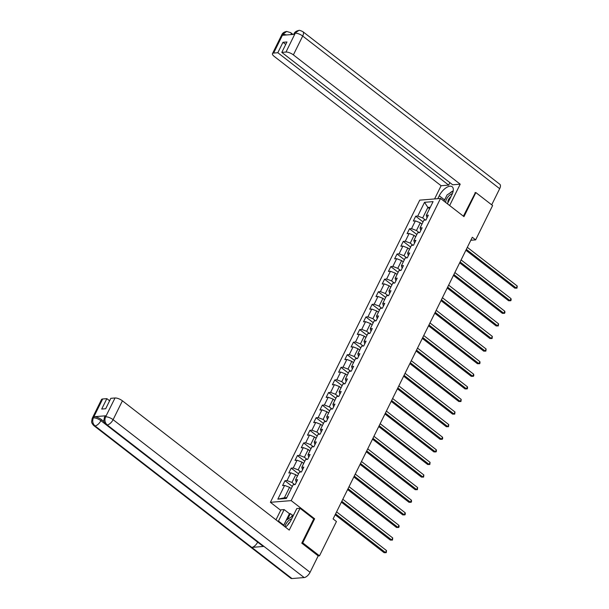 <?xml version="1.0" encoding="UTF-8"?>
<svg xmlns="http://www.w3.org/2000/svg" width="609" height="609" viewBox="0 0 609 609"><rect width="100%" height="100%" fill="white"/><g stroke="black" fill="none" stroke-linecap="round" stroke-linejoin="round"><path stroke-width="0.91" d="M280.696 510.289L270.404 502.303L419.738 200.148L440.52 198.458L291.186 500.621L270.404 502.303M424.542 202.317L417.759 216.043L415.703 216.21L413.313 221.052L415.361 220.884L411.532 228.641L409.484 228.801L407.086 233.65L409.134 233.483L405.305 241.233L403.257 241.4L400.859 246.249L402.914 246.082L399.078 253.831L397.03 253.999L394.632 258.84L396.687 258.673L392.851 266.43L390.803 266.597L388.413 271.439L390.46 271.271L386.631 279.021L384.576 279.188L382.186 284.038L384.233 283.87L380.404 291.62L378.349 291.787L375.959 296.629L378.006 296.469L374.177 304.218L372.129 304.386L369.732 309.227L371.779 309.06L367.95 316.817L365.902 316.984L363.504 321.826L365.56 321.659L361.723 329.408L359.675 329.576L357.277 334.425L359.333 334.257L355.504 342.007L353.448 342.174L351.058 347.016L353.106 346.856L349.277 354.605L347.221 354.773L344.831 359.614L346.879 359.447L343.05 367.204L341.002 367.364L338.604 372.213L340.652 372.046L336.823 379.795L334.775 379.963L332.377 384.812L334.432 384.644L330.596 392.394L328.548 392.561L326.15 397.403L328.205 397.235L324.369 404.993L322.321 405.16L319.931 410.002L321.978 409.834L318.149 417.584L316.094 417.751L313.704 422.6L315.751 422.433L311.922 430.182L309.867 430.35L307.476 435.199L309.524 435.032L305.695 442.781L303.647 442.949L301.249 447.79L303.297 447.623L299.468 455.38L297.42 455.547L295.022 460.389L297.078 460.221L293.241 467.971L291.193 468.138L288.795 472.987L290.851 472.82L287.022 480.57L284.966 480.737L282.576 485.579L284.624 485.419L277.841 499.144L286.375 498.451L293.165 484.726L295.213 484.558L297.603 479.709L295.555 479.877L299.384 472.127L301.44 471.96L303.83 467.118L301.782 467.278L305.611 459.529L307.659 459.361L310.057 454.52L308.009 454.687L311.838 446.93L313.886 446.77L316.284 441.921L314.236 442.088L318.065 434.339L320.113 434.171L322.511 429.322L320.456 429.49L324.293 421.74L326.34 421.573L328.731 416.731L326.683 416.899L330.512 409.141L332.567 408.974L334.958 404.132L332.91 404.3L336.739 396.543L338.794 396.383L341.185 391.534L339.137 391.701L342.966 383.952L345.014 383.784L347.412 378.935L345.364 379.102L349.193 371.353L351.241 371.185L353.639 366.344L351.583 366.511L355.42 358.754L357.468 358.587L359.866 353.745L357.81 353.913L361.647 346.163L363.695 345.996L366.085 341.147L364.037 341.314L367.866 333.565L369.922 333.397L372.312 328.555L370.264 328.715L374.093 320.966L376.141 320.798L378.539 315.957L376.491 316.124L380.32 308.367L382.368 308.207L384.766 303.358L382.718 303.526L386.548 295.776L388.595 295.609L390.993 290.759L388.938 290.927L392.775 283.177L394.822 283.01L397.213 278.168L395.165 278.328L398.994 270.579L401.049 270.411L403.44 265.57L401.392 265.737L405.221 257.98L407.276 257.82L409.667 252.971L407.619 253.138L411.448 245.389L413.496 245.221L415.894 240.372L413.846 240.54L417.675 232.79L419.723 232.623L422.121 227.781L420.065 227.949L423.902 220.192L425.95 220.024L428.348 215.183L426.292 215.35L433.075 201.625L424.542 202.317L427.868 207.441L422.684 217.938L425.44 220.07M470.826 240.258L475.652 239.87L472.302 237.266L333.1 518.921L336.45 521.517L319.489 555.834L302.742 542.855L314.632 518.792L291.186 500.621M295.555 479.877L296.294 482.374M294.695 484.597L291.947 482.465L295.776 474.716L297.466 476.017M287.022 480.57L291.947 482.465M290.851 472.82L295.776 474.716M301.782 467.278L302.521 469.775M300.922 471.998L298.174 469.866L302.003 462.117L303.685 463.426M293.241 467.971L298.174 469.866M297.078 460.221L302.003 462.117M308.009 454.687L308.74 457.176M307.149 459.407L304.393 457.275L308.23 449.518L309.912 450.827M299.468 455.38L304.393 457.275M303.297 447.623L308.23 449.518M314.236 442.088L314.967 444.585M313.376 446.808L310.62 444.677L314.45 436.927L316.14 438.229M305.695 442.781L310.62 444.677M309.524 435.032L314.45 436.927M320.456 429.49L321.194 431.987M319.603 434.209L316.847 432.078L320.677 424.328L322.367 425.63M311.922 430.182L316.847 432.078M315.751 422.433L320.677 424.328M326.683 416.899L327.421 419.388M325.823 421.618L323.075 419.479L326.904 411.73L328.594 413.039M318.149 417.584L323.075 419.479M321.978 409.834L326.904 411.73M332.91 404.3L333.648 406.789M332.05 409.02L329.302 406.888L333.131 399.131L334.813 400.44M324.369 404.993L329.302 406.888M328.205 397.235L333.131 399.131M339.137 391.701L339.868 394.198M338.277 396.421L335.521 394.289L339.358 386.54L341.04 387.842M330.596 392.394L335.521 394.289M334.432 384.644L339.358 386.54M345.364 379.102L346.095 381.599M344.504 383.822L341.748 381.691L345.585 373.941L347.267 375.251M336.823 379.795L341.748 381.691M340.652 372.046L345.585 373.941M351.583 366.511L352.322 369.001M350.731 371.231L347.975 369.092L351.804 361.343L353.494 362.652M343.05 367.204L347.975 369.092M346.879 359.447L351.804 361.343M357.81 353.913L358.549 356.402M356.95 358.632L354.202 356.501L358.031 348.744L359.721 350.053M349.277 354.605L354.202 356.501M353.106 346.856L358.031 348.744M364.037 341.314L364.776 343.811M363.177 346.034L360.429 343.902L364.258 336.153L365.948 337.455M355.504 342.007L360.429 343.902M359.333 334.257L364.258 336.153M370.264 328.715L371.003 331.212M369.404 333.435L366.656 331.304L370.485 323.554L372.168 324.863M361.723 329.408L366.656 331.304M365.56 321.659L370.485 323.554M376.491 316.124L377.222 318.614M375.631 320.844L372.875 318.713L376.712 310.955L378.395 312.265M367.95 316.817L372.875 318.713M371.779 309.06L376.712 310.955M382.718 303.526L383.449 306.015M381.858 308.245L379.102 306.114L382.932 298.357L384.622 299.666M374.177 304.218L379.102 306.114M378.006 296.469L382.932 298.357M388.938 290.927L389.676 293.424M388.085 295.647L385.33 293.515L389.159 285.766L390.849 287.067M380.404 291.62L385.33 293.515M384.233 283.87L389.159 285.766M395.165 278.328L395.903 280.825M394.305 283.056L391.557 280.916L395.386 273.167L397.076 274.476M386.631 279.021L391.557 280.916M390.46 271.271L395.386 273.167M401.392 265.737L402.13 268.226M400.532 270.457L397.784 268.325L401.613 260.568L403.295 261.878M392.851 266.43L397.784 268.325M396.687 258.673L401.613 260.568M407.619 253.138L408.35 255.635M406.759 257.858L404.003 255.727L407.84 247.977L409.522 249.279M399.078 253.831L404.003 255.727M402.914 246.082L407.84 247.977M413.846 240.54L414.577 243.037M412.986 245.26L410.23 243.128L414.067 235.378L415.749 236.688M405.305 241.233L410.23 243.128M409.134 233.483L414.067 235.378M420.065 227.949L420.804 230.438M419.213 232.668L416.457 230.529L420.286 222.78L421.976 224.089M411.532 228.641L416.457 230.529M415.361 220.884L420.286 222.78M426.292 215.35L427.031 217.839M429.558 208.742L427.868 207.441L430.304 207.243M417.759 216.043L422.684 217.938M440.52 198.458L463.967 216.629L475.857 192.566L475.02 192.634M475.857 192.566L492.612 205.545L475.652 239.87M301.897 542.923L302.742 542.855M318.164 555.941L319.489 555.834M291.239 488.616L289.549 487.307L284.365 497.804L286.793 497.606M277.841 499.144L284.365 497.804M284.624 485.419L289.549 487.307M415.703 216.21L423.057 221.904M409.484 228.801L416.83 234.495M403.257 241.4L410.603 247.094M397.03 253.999L404.376 259.693M390.803 266.597L398.149 272.292M384.576 279.188L391.93 284.883M378.349 291.787L385.703 297.481M372.129 304.386L379.476 310.08M365.902 316.984L373.248 322.679M359.675 329.576L367.021 335.27M353.448 342.174L360.802 347.868M347.221 354.773L354.575 360.467M341.002 367.364L348.348 373.066M334.775 379.963L342.121 385.657M328.548 392.561L335.894 398.256M322.321 405.16L329.667 410.854M316.094 417.751L323.448 423.445M309.867 430.35L317.22 436.044M303.647 442.949L310.993 448.643M297.42 455.547L304.766 461.241M291.193 468.138L298.539 473.832M284.966 480.737L292.32 486.431M314.632 518.792L313.658 518.868M465.893 250.23L514.833 288.156L516.242 288.042L466.327 249.363M517.239 286.024L516.988 288.141L516.242 288.042L517.239 286.024L467.324 247.338M516.988 288.141L514.833 288.156M452.365 193.677A6.25 2.946 -52.2 0 0 448.308 196.501A6.25 2.946 -52.2 0 0 445.712 202.485M450.911 196.707A4.278 2.017 -52.2 0 0 449.686 197.864A4.278 2.017 -52.2 0 0 448.049 202.493M443.999 201.16L447.075 194.933L453.172 190.998M291.665 518.921A6.25 2.946 -52.2 0 0 287.555 521.753A6.25 2.946 -52.2 0 0 284.989 526.8M289.876 522.187A4.278 2.017 -52.2 0 0 288.94 523.108A4.278 2.017 -52.2 0 0 287.661 525.042M283.588 525.719L286.321 520.185L293.249 515.709M447.409 203.794L451.87 194.773A10.81 5.093 -52.2 0 0 452.175 186.735A10.81 5.093 -52.2 0 0 439.226 195.793L437.802 198.679M449.648 205.537L460.206 184.177L452.654 184.786L281.807 52.397L285.986 52.054L295.304 33.092M449.884 182.639L448.666 185.113L441.106 185.722L274.278 56.447A5.763 2.01 -153.7 0 1 272.482 53.615A5.763 2.01 -153.7 0 1 273.631 53.059L277.818 52.717L448.666 185.113M434.575 198.945L441.106 185.722M460.206 184.177L293.378 54.894A5.763 2.01 -153.7 0 0 285.986 52.054M298.783 30.458L294.018 33.769C294.741 32.049 296.332 30.945 298.783 30.458L298.836 30.458C299.049 30.077 300.397 30.48 302.863 31.653L499.837 184.291A5.907 2.786 127.8 0 1 499.677 188.683L491.691 204.837M281.807 52.397L286.953 41.975L282.964 42.303L277.818 52.717M286.732 34.941L283.094 34.195L282.553 35.284L294.627 34.302L295.167 33.213M475.408 192.604L463.38 216.18M282.964 42.303L285.735 44.449M453.187 190.891A10.81 5.093 -52.2 0 0 449.503 193.365M445.43 198.268A10.81 5.093 -52.2 0 0 444.524 199.897L439.226 195.793M443.931 201.099L444.524 199.897M291.247 34.576A5.907 2.786 127.8 0 0 290.645 32.642L286.633 31.447L282.949 34.203L273.631 53.059M283.528 525.666A10.81 5.093 -52.2 0 1 283.771 525.148L278.48 521.045A10.81 5.093 -52.2 0 0 278.237 521.57M285.438 527.15A10.81 5.093 -52.2 0 0 291.117 520.025L296.789 508.561L300.016 508.294L289.237 530.096L122.417 400.821L113.091 419.677L310.072 572.315L318.195 555.88L301.775 543.159L313.749 518.937L300.016 508.294M278.48 521.045L284.144 509.581L280.916 509.847L275.984 519.827M293.568 515.069L292.35 515.168L290.341 513.608L289.442 513.684L284.144 509.581M102.67 398.979L93.344 417.835A5.763 2.01 26.3 0 0 92.195 418.398L101.52 399.542A5.763 2.01 26.3 0 1 102.67 398.979L106.849 398.644L109.62 400.783M310.072 572.315A5.907 2.786 127.8 0 1 304.165 577.56L263.963 546.41A5.907 2.786 127.8 0 1 262.822 546.113L106.05 424.625A5.907 2.786 127.8 0 0 107.184 424.922C104.9 422.745 104.36 420.096 105.563 416.959L115.025 397.981A5.763 2.01 26.3 0 1 122.417 400.821M257.668 542.124L257.653 542.155A5.907 2.786 127.8 0 1 251.776 547.4L291.97 578.55L304.165 577.56M291.97 578.55A5.907 2.786 127.8 0 1 290.805 578.253L93.832 425.615A5.907 2.786 127.8 0 0 94.996 425.912C92.713 423.727 92.157 421.078 93.344 417.957L94.03 416.731A5.763 2.01 26.3 0 1 101.414 419.578L104.01 421.588M101.414 419.578L100.881 420.667A5.907 2.786 127.8 0 1 94.996 425.912L251.776 547.4L263.963 546.41L107.184 424.922A5.907 2.786 127.8 0 0 113.091 419.677A5.763 2.01 -153.7 0 0 105.707 416.83M106.849 398.644L101.703 409.058L105.692 408.738L110.838 398.316L115.025 397.981M106.103 415.757L105.563 416.845L104.413 417.401L104.954 416.312A5.763 2.01 26.3 0 1 106.103 415.757L94.03 416.731M283.771 525.148L289.442 513.684M290.341 513.608L287.448 519.462M292.35 515.168L291.528 516.82M257.653 542.155L100.881 420.667C98.338 418.847 95.872 417.896 93.489 417.827M459.666 262.822L508.606 300.747L510.015 300.633L460.099 261.954M511.012 298.616L511.164 299.933L510.761 300.739L510.015 300.633L511.012 298.616L461.097 259.936M510.761 300.739L508.606 300.747M453.446 275.42L502.387 313.346L503.788 313.232L453.872 274.552M504.785 311.214L504.937 312.531L504.534 313.338L503.788 313.232L504.785 311.214L454.87 272.535M504.534 313.338L502.387 313.346M447.219 288.019L496.16 325.944L497.561 325.83L447.645 287.151M498.558 323.813L498.314 325.929L497.561 325.83L498.558 323.813L448.643 285.134M498.314 325.929L496.16 325.944M440.992 300.618L489.933 338.543L491.334 338.429L441.418 299.75M492.331 336.404L492.087 338.528L491.334 338.429L492.331 336.404L442.416 297.725M492.087 338.528L489.933 338.543M434.765 313.209L483.706 351.134L485.114 351.02L435.199 312.341M486.111 349.003L485.86 351.127L485.114 351.02L486.111 349.003L436.196 310.324M485.86 351.127L483.706 351.134M428.538 325.807L477.479 363.733L478.887 363.619L428.972 324.94M479.884 361.601L480.037 362.918L479.633 363.725L478.887 363.619L479.884 361.601L429.969 322.922M479.633 363.725L477.479 363.733M422.319 338.406L471.252 376.332L472.66 376.217L422.745 337.538M473.657 374.2L473.81 375.509L473.406 376.316L472.66 376.217L473.657 374.2L423.742 335.521M473.406 376.316L471.252 376.332M416.092 351.005L465.032 388.923L466.433 388.816L416.518 350.129M467.43 386.791L467.583 388.108L467.179 388.915L466.433 388.816L467.43 386.791L417.515 348.112M467.179 388.915L465.032 388.923M409.865 363.596L458.805 401.521L460.206 401.407L410.291 362.728M461.203 399.39L460.96 401.514L460.206 401.407L461.203 399.39L411.288 360.711M460.96 401.514L458.805 401.521M403.638 376.195L452.578 414.12L453.979 414.006L404.071 375.327M454.984 411.989L454.733 414.112L453.979 414.006L454.984 411.989L405.069 373.309M454.733 414.112L452.578 414.12M397.411 388.793L446.351 426.719L447.76 426.604L397.844 387.925M448.757 424.587L448.506 426.703L447.76 426.604L448.757 424.587L398.842 385.9M448.506 426.703L446.351 426.719M391.184 401.392L440.124 439.31L441.533 439.196L391.617 400.516M442.53 437.178L442.682 438.495L442.279 439.302L441.533 439.196L442.53 437.178L392.615 398.499M442.279 439.302L440.124 439.31M384.964 413.983L433.905 451.908L435.306 451.794L385.39 413.115M436.303 449.777L436.455 451.094L436.052 451.901L435.306 451.794L436.303 449.777L386.388 411.098M436.052 451.901L433.905 451.908M378.737 426.582L427.678 464.507L429.079 464.393L379.163 425.714M430.076 462.376L429.832 464.5L429.079 464.393L430.076 462.376L380.161 423.697M429.832 464.5L427.678 464.507M372.51 439.18L421.451 477.106L422.852 476.992L372.936 438.313M423.849 474.967L423.605 477.091L422.852 476.992L423.849 474.967L373.934 436.288M423.605 477.091L421.451 477.106M366.283 451.771L415.224 489.697L416.632 489.583L366.717 450.904M417.629 487.565L417.378 489.689L416.632 489.583L417.629 487.565L367.714 448.886M417.378 489.689L415.224 489.697M360.056 464.37L408.997 502.296L410.405 502.181L360.49 463.502M411.402 500.164L411.555 501.481L411.151 502.288L410.405 502.181L411.402 500.164L361.487 461.485M411.151 502.288L408.997 502.296M353.837 476.969L402.77 514.894L404.178 514.78L354.263 476.101M405.175 512.763L405.328 514.072L404.924 514.879L404.178 514.78L405.175 512.763L355.26 474.084M404.924 514.879L402.77 514.894M347.61 489.567L396.55 527.493L397.951 527.379L348.036 488.692M398.948 525.354L399.101 526.671L398.697 527.478L397.951 527.379L398.948 525.354L349.033 486.675M398.697 527.478L396.55 527.493M341.383 502.159L390.323 540.084L391.724 539.97L341.809 501.291M392.721 537.953L392.478 540.076L391.724 539.97L392.721 537.953L342.806 499.273M392.478 540.076L390.323 540.084M335.156 514.757L384.096 552.683L385.497 552.569L335.582 513.889M386.494 550.551L386.251 552.675L385.497 552.569L386.494 550.551L336.587 511.872M386.251 552.675L384.096 552.683M499.677 188.683L302.696 36.045L293.378 54.894M302.863 31.653A5.907 2.786 127.8 0 1 302.696 36.045A5.763 2.01 -153.7 0 0 295.304 33.198M272.482 53.615L281.8 34.766A5.763 2.01 26.3 0 1 282.949 34.203M290.645 32.642L292.967 34.439M294.018 33.769L293.721 34.378M281.8 34.766C282.53 33.023 284.144 31.912 286.633 31.447M92.195 418.398L91.616 421.618C91.83 421.778 90.992 422.555 93.832 425.615M104.413 417.401L103.835 420.659C104.017 420.789 103.302 421.725 106.05 424.625"/></g></svg>

